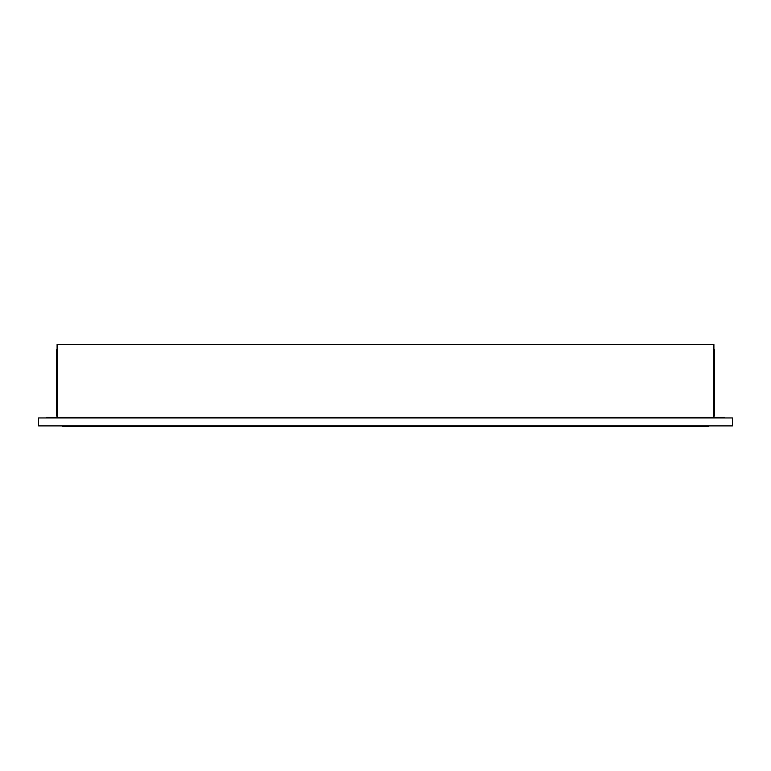 <?xml version="1.0" encoding="UTF-8"?>
<svg xmlns="http://www.w3.org/2000/svg" width="771" height="771" viewBox="0 0 771 771"><rect width="100%" height="100%" fill="white"/><g stroke="black" fill="none" stroke-linecap="round" stroke-linejoin="round"><path stroke-width="1.16" d="M713.907 417.284L713.907 344.444L57.093 344.444L57.093 417.284M46.491 417.94L46.491 417.284L724.509 417.284L724.509 417.94M57.093 349.745L56.428 349.745L56.428 415.954L57.093 415.954M713.907 415.954L714.572 415.954L714.572 349.745L713.907 349.745M732.45 417.94L38.55 417.94L38.55 425.891L732.45 425.891L732.45 417.94M708.616 425.891L708.616 426.556L62.384 426.556L62.384 425.891M54.442 417.94L54.442 417.284M716.558 417.94L716.558 417.284M399.233 425.891L401.228 426.556M371.767 425.891L369.772 426.556"/></g></svg>

